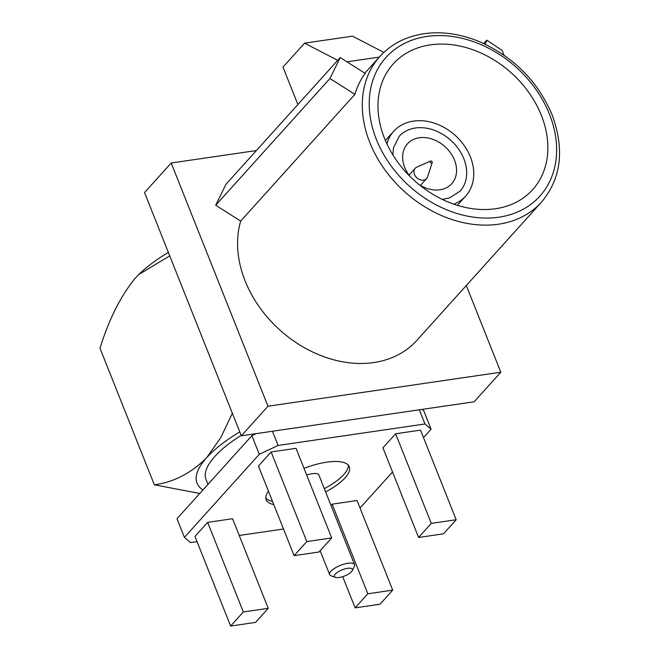 <?xml version="1.0" encoding="UTF-8"?>
<svg xmlns="http://www.w3.org/2000/svg" width="659" height="659" viewBox="0 0 659 659"><rect width="100%" height="100%" fill="white"/><g stroke="black" fill="none" stroke-linecap="round" stroke-linejoin="round"><path stroke-width="0.99" d="M430.195 162.155A1.194 0.923 -138 0 1 431.81 161.323A1.194 0.923 -138 0 1 431.258 163.045A1.194 0.923 -138 0 1 430.195 162.155M432.23 162.542L427.567 176.876A7.677 5.923 -138 0 1 426.587 178.589A7.677 5.923 -138 0 1 420.145 179.775A7.677 5.923 -138 0 1 414.47 174.388A7.677 5.923 -138 0 1 415.178 168.3A7.677 5.923 -138 0 1 416.776 167.155L430.558 161.035M443.491 533.823L418.589 537.464L431.283 523.378L456.185 519.745L443.491 533.823M418.589 537.464L382.928 447.848L395.622 433.77L431.283 523.378M456.185 519.745L420.516 430.129L395.622 433.77M331.691 537.933L318.997 552.011L294.103 555.652L306.797 541.574L331.691 537.933L296.031 448.318L271.129 451.959L258.443 466.037L294.103 555.652M306.797 541.574L271.129 451.959M255.535 622.409L230.634 626.05L243.328 611.972L268.229 608.331L255.535 622.409M230.634 626.05L194.973 536.434L207.667 522.356L243.328 611.972M268.229 608.331L232.569 518.715L207.667 522.356M380.021 604.221L355.127 607.862L367.821 593.784L392.715 590.143L380.021 604.221M355.127 607.862L342.713 576.666M367.821 593.784L332.161 504.168L330.999 505.445M392.715 590.143L357.054 500.527L332.161 504.168M422.271 409.363L423.679 410.565L431.093 429.198L424.989 423.976L419.346 409.791M272.447 431.258L278.09 445.443L259.292 454.298L251.878 435.673L176.991 518.74L184.405 537.373L190.509 542.588L197.041 541.632M251.878 435.673L256.211 433.63M347.532 568.322A9.687 3.32 158.3 0 0 336.864 572.696A9.687 3.32 158.3 0 0 335.48 577.358A9.687 3.32 158.3 0 0 344.632 575.982A9.687 3.32 158.3 0 0 352.236 570.686A9.687 3.32 158.3 0 0 347.532 568.322M335.48 577.358L331.131 575.818A13.411 4.597 -21.7 0 1 329.657 574.607A13.411 4.597 -21.7 0 1 334.838 568.157A13.411 4.597 -21.7 0 1 347.828 563.305A13.411 4.597 -21.7 0 1 354.575 564.689A13.411 4.597 -21.7 0 1 354.336 566.583L352.236 570.686M354.575 564.689L318.915 475.073A13.411 4.597 158.3 0 0 312.168 473.697A13.411 4.597 158.3 0 0 306.674 475.057M324.319 488.649A44.705 15.322 158.3 0 0 348.364 465.238M265.841 498.08A44.705 15.322 158.3 0 0 272.48 501.318M325.612 491.902A44.705 15.322 158.3 0 0 349.286 466.753A44.705 15.322 158.3 0 0 303.988 468.31M268.435 491.161A44.705 15.322 158.3 0 0 266.211 499.81A44.705 15.322 158.3 0 0 273.773 504.563M239.233 535.47L283.494 529.004M259.292 454.298L184.405 537.373M424.989 423.976L278.09 445.443M360.036 508.015L392.525 471.968M423.498 437.617L431.093 429.198M241.161 435.352A93.133 31.92 158.3 0 0 206.036 479.579L207.956 484.398M202.972 489.917A102.82 35.232 -21.7 0 1 206.671 457.692A102.82 35.232 -21.7 0 1 239.785 431.9M232.363 413.251L220.856 437.469L206.671 457.692C191.349 473.104 173.91 482.141 154.338 484.81L199.792 493.451M138.802 274.49A102.82 35.232 -21.7 0 1 138.86 274.432A102.82 35.232 -21.7 0 1 168.358 252.405M154.338 484.81L99.995 348.24C109.048 319.162 120.795 295.809 135.243 278.197L138.678 274.605L169.734 255.873M329.937 78.52L354.913 94.369A108.776 83.94 -138 0 1 365.135 73.363L340.225 57.555L329.937 78.52L215.707 205.237L240.675 221.094A108.776 83.94 42 0 0 295.001 341.873A108.776 83.94 42 0 0 416.793 340.448L541.5 202.107A108.776 83.94 -138 0 1 419.709 203.54A108.776 83.94 -138 0 1 365.383 82.754A108.776 83.94 -138 0 1 379.913 56.435C392.953 42.275 410.129 34.441 431.439 32.95C447.716 32.036 464.208 35.149 480.922 42.291C514.333 57.621 538.049 81.757 552.069 114.707C564.796 149.387 561.27 178.523 541.5 202.107M354.913 94.369L240.675 221.094M340.225 57.555L225.988 184.273L215.707 205.237M504.028 55.191L502.125 50.446L486.77 40.133L485.271 44.268M486.77 40.133L483.706 43.535M418.951 184.504A29.803 22.999 42 0 0 451.744 183.721A29.803 22.999 42 0 0 454.504 160.129A29.803 22.999 42 0 0 432.485 139.206A29.803 22.999 42 0 0 407.476 143.81A29.803 22.999 42 0 0 410.087 176.505M442.205 199.364L449.438 197.98L460.048 191.209A40.982 31.624 42 0 0 463.845 158.77A40.982 31.624 42 0 0 433.564 129.996A40.982 31.624 42 0 0 399.173 136.331L393.464 147.896L392.904 154.914M541.352 115.35A93.875 72.441 42 0 0 471.984 49.433A93.875 72.441 42 0 0 393.201 63.948A93.875 72.441 42 0 0 414.42 180.615A93.875 72.441 42 0 0 532.653 189.668A93.875 72.441 42 0 0 541.352 115.35M337.729 60.331L304.565 43.156L282.991 67.094L297.884 104.526M304.565 43.156L352.491 36.154L383.876 52.399M346.955 61.822L379.32 57.094M267.991 406.232L171.2 162.995L144.543 192.568L241.334 435.805L474.142 401.784L500.799 372.22L267.991 406.232L241.334 435.805M171.2 162.995L256.392 150.549M466.3 285.528L500.799 372.22M386.94 143.901A48.428 37.365 -138 0 1 393.637 131.339C400.483 123.876 409.832 120.325 421.661 120.704C433.671 121.478 444.8 126.33 455.048 135.252C462.008 141.545 467.124 148.769 470.419 156.933C473.837 165.788 474.653 174.157 472.849 182.041C471.556 187.527 469.134 192.247 465.575 196.193A48.428 37.365 -138 0 1 453.779 204.158M549.449 114.172A103.562 79.912 42 0 0 388.513 54.845A103.562 79.912 42 0 0 450.822 211.415A103.562 79.912 42 0 0 549.449 114.172M415.178 168.3L409.025 175.129M426.587 178.589L420.434 185.418M329.657 574.607L320.15 550.735M393.637 131.339L385.408 140.474M465.575 196.193L457.346 205.328M379.913 56.435L364.831 73.174"/></g></svg>
